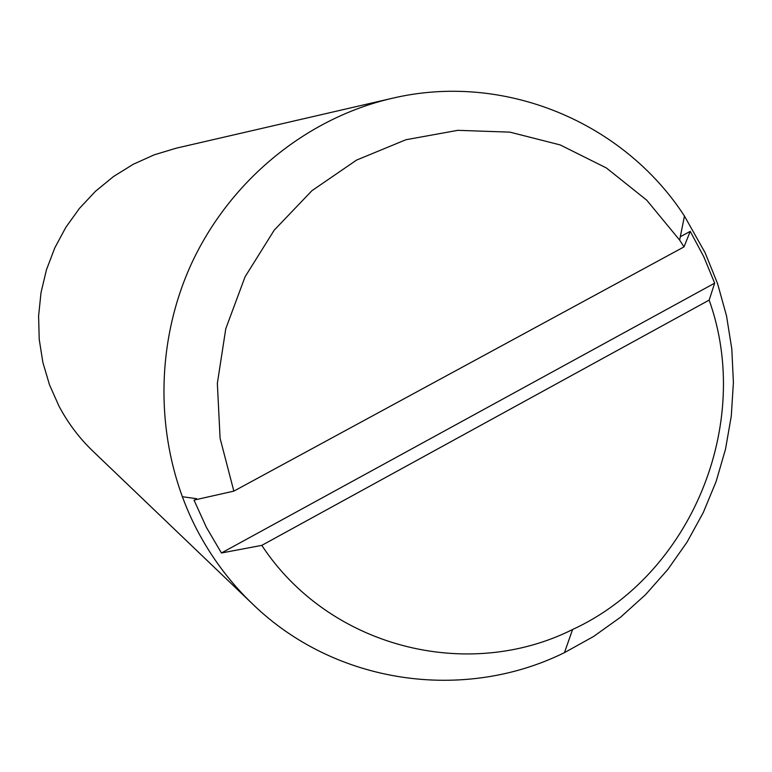 <?xml version="1.0" encoding="UTF-8"?>
<svg xmlns="http://www.w3.org/2000/svg" width="772" height="772" viewBox="0 0 772 772"><rect width="100%" height="100%" fill="white"/><g stroke="black" fill="none" stroke-linecap="round" stroke-linejoin="round"><path stroke-width="1.16" d="M391.5 98.459L176.286 148.166L154.236 154.815L133.18 164.32L113.484 176.547L95.487 191.282L79.526 208.295L65.871 227.277L54.783 247.899L46.445 269.814L41.022 292.617L38.6 315.922L39.218 339.313L42.865 362.386L49.466 384.726L58.894 405.947C67.859 422.94 79.226 438.042 92.978 451.244L252.55 603.974C335.27 684.407 463.885 702.317 564.448 652.639L593.562 636.495L620.698 617.089L645.527 594.681L667.722 569.591L687.041 542.137L703.224 512.676L716.098 481.593L725.487 449.275L731.277 416.127L733.4 382.574L731.817 349.031L726.529 315.922L717.593 283.681L705.106 252.724L684.455 216.054C623.409 121.947 503.711 71.613 391.5 98.459C305.673 118.434 229.149 181.227 190.838 265.057C152.885 349.05 155.404 449.497 196.706 529.312C211.422 557.49 230.046 582.377 252.55 603.974M684.011 246.886L690.236 231.359L703.736 256.622L714.669 283.16L221.439 552.984L206.375 527.334L194.004 500.092L233.848 491.127L684.011 246.886L679.64 240.092L646.724 200.17L606.387 167.968L560.173 144.924L509.945 132.147L457.777 130.333L405.879 139.742L356.539 160.103L311.965 190.665L274.214 230.162L245.033 276.878L225.781 328.727L217.347 383.366L220.097 438.332L233.848 491.127M690.236 231.359L680.315 236.734M714.669 283.16L709.159 300.105L261.795 545.37L221.439 552.984M261.795 545.37C328.997 647.563 467.311 682.226 572.592 629.518C691.21 574.889 753.462 423.635 709.159 300.105M182.221 496.714L196.599 498.683M679.64 240.092L684.455 216.054M572.592 629.518L564.448 652.639"/></g></svg>
